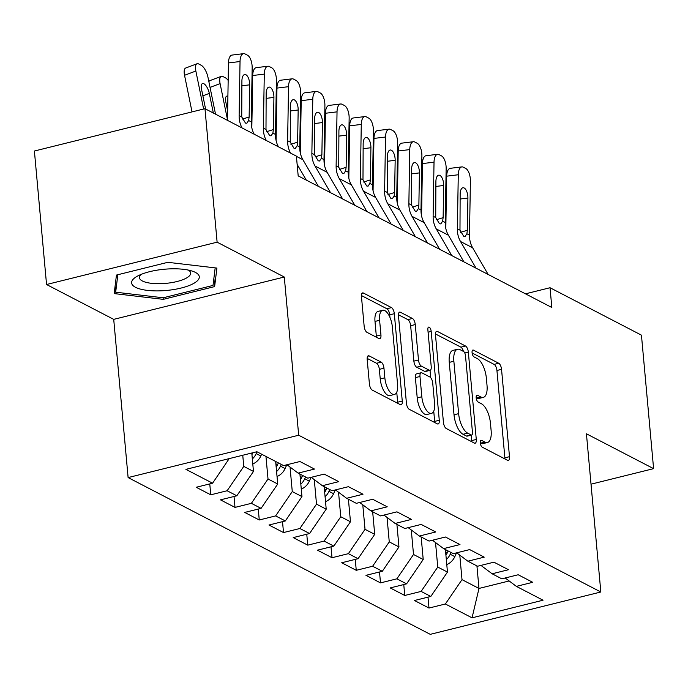 <?xml version="1.0" encoding="UTF-8"?>
<svg xmlns="http://www.w3.org/2000/svg" width="688" height="688" viewBox="0 0 688 688"><rect width="100%" height="100%" fill="white"/><g stroke="black" fill="none" stroke-linecap="round" stroke-linejoin="round"><path stroke-width="1.03" d="M480.293 442.917A3.595 1.505 76.1 0 0 482.262 447.183L507.555 460.306A5.134 2.141 76.1 0 0 508.346 460.435A5.134 2.141 76.1 0 0 509.49 456.686L501.543 369.336A5.134 2.141 76.1 0 0 498.723 363.247L473.43 350.123A3.595 1.505 76.1 0 0 472.871 350.037A3.595 1.505 76.1 0 0 472.071 352.66A3.595 1.505 76.1 0 0 474.049 356.917L477.326 358.62A16.426 6.863 76.1 0 1 486.356 378.099L487.018 385.375A16.426 6.863 76.1 0 1 483.354 397.363A16.426 6.863 76.1 0 1 480.809 396.959L477.541 395.256A3.595 1.505 76.1 0 0 476.982 395.17A3.595 1.505 76.1 0 0 476.182 397.793A3.595 1.505 76.1 0 0 478.16 402.05L481.428 403.753A16.426 6.863 76.1 0 1 490.458 423.232L491.12 430.507A16.426 6.863 76.1 0 1 487.465 442.496A16.426 6.863 76.1 0 1 484.92 442.083L481.643 440.389A3.595 1.505 76.1 0 0 481.093 440.294A3.595 1.505 76.1 0 0 480.293 442.917M369.129 355.885A5.134 2.141 76.1 0 0 368.329 355.756A5.134 2.141 76.1 0 0 367.186 359.497L369.422 384.007A5.134 2.141 76.1 0 0 372.242 390.096L400.33 404.664A5.134 2.141 76.1 0 0 401.121 404.793A5.134 2.141 76.1 0 0 402.265 401.052L394.319 313.702A5.134 2.141 76.1 0 0 391.489 307.613L363.41 293.036A5.134 2.141 76.1 0 0 362.61 292.907A5.134 2.141 76.1 0 0 361.467 296.657L364.158 326.258A5.134 2.141 76.1 0 0 366.988 332.347L379.002 338.582A5.134 2.141 76.1 0 0 379.802 338.711A5.134 2.141 76.1 0 0 380.946 334.961L379.604 320.281A13.726 5.736 76.1 0 1 382.666 310.262A13.726 5.736 76.1 0 1 392.341 326.895L397.578 384.394A13.726 5.736 76.1 0 1 394.516 394.422A13.726 5.736 76.1 0 1 384.841 377.789L383.964 368.209A5.134 2.141 76.1 0 0 381.143 362.12L369.129 355.885L367.693 356.238M217.116 242.176L46.552 284.514L113.718 319.37L284.29 277.023L217.116 242.176L204.972 108.687L296.39 156.124L298.188 175.896L551.836 307.502L550.03 287.73L525.469 293.828M284.29 277.023L298.687 435.229L600.83 591.998L430.258 634.345L128.114 477.575L298.687 435.229M591.018 484.18L653.6 468.648L586.434 433.793L600.83 591.998M653.6 468.648L641.448 335.159L550.03 287.73M443.442 422.415A5.134 2.141 76.1 0 0 446.263 428.504L474.35 443.072A5.134 2.141 76.1 0 0 475.141 443.201A5.134 2.141 76.1 0 0 476.285 439.46L468.339 352.11A5.134 2.141 76.1 0 0 465.518 346.021L437.43 331.444A5.134 2.141 76.1 0 0 436.639 331.315A5.134 2.141 76.1 0 0 435.495 335.065L443.442 422.415M437.336 423.868L409.248 409.3A5.134 2.141 76.1 0 1 406.427 403.211L398.481 315.861A5.134 2.141 76.1 0 1 399.625 312.111A5.134 2.141 76.1 0 1 400.416 312.24L412.439 318.475A5.134 2.141 76.1 0 1 415.26 324.564L418.485 359.996A5.134 2.141 76.1 0 0 421.305 366.076L429.278 370.221A5.134 2.141 76.1 0 0 430.077 370.342A5.134 2.141 76.1 0 0 431.221 366.601L427.859 329.715A3.595 1.505 76.1 0 1 428.667 327.092A3.595 1.505 76.1 0 1 431.195 331.444L439.279 420.256A5.134 2.141 76.1 0 1 438.136 423.997A5.134 2.141 76.1 0 1 437.336 423.868M428.013 597.141L429.002 608.054L445.368 603.995L472.045 617.833L543.038 600.211L516.361 586.365L532.727 582.306L518.184 574.755L501.819 578.823L492.118 573.783L508.484 569.724L493.932 562.173L477.567 566.241L467.866 561.202L484.232 557.142L469.68 549.592L453.315 553.659L443.614 548.62L459.98 544.561L445.437 537.01L429.071 541.078L419.37 536.038L435.736 531.979L421.185 524.428L404.819 528.496L395.118 523.456L411.484 519.397L396.933 511.846L380.567 515.914L370.866 510.874L387.232 506.815L372.69 499.264L356.324 503.332L346.623 498.293L362.989 494.233L348.438 486.683L332.072 490.75L322.371 485.711L338.737 481.652L324.186 474.101L307.82 478.169L298.128 473.129L314.493 469.07L299.942 461.519L283.576 465.587L256.899 451.741L185.906 469.362L212.583 483.208L229.199 458.621M429.002 608.054L414.451 600.504L430.817 596.444L421.116 591.413L437.757 567.058L435.53 542.548M403.761 584.559L404.759 595.473L421.116 591.413M404.759 595.473L390.208 587.922L406.574 583.863L396.873 578.832L413.514 554.476L411.278 529.966M379.509 571.977L380.507 582.891L396.873 578.832M380.507 582.891L365.956 575.34L382.322 571.281L372.621 566.25L389.262 541.895L387.034 517.385M355.266 559.396L356.255 570.309L372.621 566.25M356.255 570.309L341.704 562.758L358.07 558.699L348.377 553.668L365.018 529.313L362.782 504.803M331.014 546.814L332.012 557.727L348.377 553.668M332.012 557.727L317.46 550.176L333.826 546.117L324.125 541.086L340.766 516.731L338.539 492.221M306.762 534.232L307.76 545.145L324.125 541.086M307.76 545.145L293.208 537.595L309.574 533.535L299.873 528.504L316.514 504.149L314.287 479.639M282.519 521.65L283.508 532.564L299.873 528.504M283.508 532.564L268.965 525.013L285.331 520.954L275.63 515.914L292.271 491.567L290.035 467.057M258.267 509.068L259.264 519.982L275.63 515.914M259.264 519.982L244.713 512.431L261.079 508.372L251.378 503.332L268.019 478.986L265.964 456.445M234.023 496.487L235.012 507.4L251.378 503.332M235.012 507.4L220.461 499.849L236.827 495.79L227.126 490.75L243.767 466.404L242.752 455.258M209.771 483.905L210.76 494.818L227.126 490.75M210.76 494.818L196.218 487.267L212.583 483.208M298.128 473.129L286.956 464.744M322.371 485.711L311.2 477.326M243.767 466.404L253.468 471.435L251.791 453.014M236.827 495.79L253.468 471.435M346.623 498.293L335.452 489.908M268.019 478.986L277.72 484.017L275.664 461.476M261.079 508.372L277.72 484.017M370.866 510.874L359.704 502.489M292.271 491.567L301.963 496.598L299.916 474.058M285.331 520.954L301.963 496.598M395.118 523.456L383.947 515.071M316.514 504.149L326.215 509.18L324.168 486.64M309.574 533.535L326.215 509.18M419.37 536.038L408.199 527.653M340.766 516.731L350.467 521.762L348.412 499.221M333.826 546.117L350.467 521.762M443.614 548.62L432.451 540.235M365.018 529.313L374.711 534.344L372.664 511.803M358.07 558.699L374.711 534.344M467.866 561.202L456.694 552.817M389.262 541.895L398.963 546.926L396.916 524.385M382.322 571.281L398.963 546.926M492.118 573.783L480.946 565.398M413.514 554.476L423.215 559.507L421.159 536.967M406.574 583.863L423.215 559.507M516.361 586.365L505.19 577.98M437.757 567.058L447.458 572.089L445.411 549.557M430.817 596.444L447.458 572.089M204.972 108.687L34.4 151.025L46.552 284.514M113.718 319.37L128.114 477.575M476.93 565.906L478.986 588.446L509.154 580.956M445.368 603.995L462.009 579.64L459.782 555.13M462.009 579.64L478.986 588.446L472.045 617.833M163.254 299.349L214.622 286.595L216.909 268.079L167.82 262.317L116.453 275.071L114.174 293.587L163.254 299.349L163.108 297.775M484.92 442.083L480.327 443.227A16.426 6.863 76.1 0 0 482.856 443.64L487.465 442.496M480.809 396.959L476.216 398.094A16.426 6.863 76.1 0 0 478.745 398.507L483.354 397.363M504.923 458.939A5.134 2.141 76.1 0 0 504.88 457.83L496.934 370.479A5.134 2.141 76.1 0 0 494.113 364.391L472.114 352.978M463.402 351.396A5.134 2.141 76.1 0 0 460.908 347.165L435.452 333.955M471.719 441.705A5.134 2.141 76.1 0 0 471.676 440.604L471.177 435.134M471.117 434.919A3.595 1.505 76.1 0 0 471.667 435.014A3.595 1.505 76.1 0 0 472.467 432.391L465.492 355.713A3.595 1.505 76.1 0 0 463.514 351.456L460.066 349.667A16.426 6.863 76.1 0 0 457.52 349.255A16.426 6.863 76.1 0 0 453.865 361.243L458.629 413.651A16.426 6.863 76.1 0 0 467.659 433.13L471.117 434.919L466.507 436.063A3.595 1.505 76.1 0 0 467.057 436.158L471.667 435.014M457.52 349.255L452.91 350.398A16.426 6.863 76.1 0 0 449.255 362.387L453.865 361.243M466.507 436.063L463.05 434.274A16.426 6.863 76.1 0 1 454.02 414.795L449.255 362.387M398.447 314.751L407.829 319.619L412.439 318.475M430.077 370.342L425.468 371.486A5.134 2.141 76.1 0 1 424.668 371.365L416.696 367.22A5.134 2.141 76.1 0 1 413.875 361.14L410.65 325.708A5.134 2.141 76.1 0 0 407.829 319.619M430.026 370.359L430.688 377.669M433.732 411.166L434.67 421.4L439.279 420.256M421.83 396.752A13.726 5.736 76.1 0 0 431.505 413.376A13.726 5.736 76.1 0 0 434.567 403.357L432.718 383.096A5.134 2.141 76.1 0 0 429.897 377.007L421.925 372.87A5.134 2.141 76.1 0 0 421.133 372.75A5.134 2.141 76.1 0 0 419.99 376.491L421.83 396.752L417.22 397.896A13.726 5.736 76.1 0 0 426.895 414.52L431.505 413.376M421.133 372.75L416.524 373.894A5.134 2.141 76.1 0 0 415.38 377.635L419.99 376.491M417.22 397.896L415.38 377.635M434.704 422.501A5.134 2.141 76.1 0 0 434.67 421.4M394.516 394.422L389.907 395.566A13.726 5.736 76.1 0 1 380.232 378.933L379.355 369.353A5.134 2.141 76.1 0 0 376.534 363.264L367.151 358.396M382.666 310.262L378.056 311.406A13.726 5.736 76.1 0 0 374.994 321.425L379.604 320.281M376.37 337.215A5.134 2.141 76.1 0 0 376.336 336.105L374.994 321.425M389.941 317.409L389.709 314.846A5.134 2.141 76.1 0 0 386.88 308.757L361.432 295.548M397.69 403.297A5.134 2.141 76.1 0 0 397.655 402.196L396.744 392.203M213.873 278.391L214.622 286.595M446.779 564.573A13.855 11.816 -62.6 0 0 454.828 556.644L456.54 552.851M446.323 559.593A13.855 11.816 -62.6 0 0 450.219 554.253L451.027 552.473M421.022 208.559L421.641 211.603M421.219 196.708A8.368 3.173 -110.7 0 1 421.89 196.863M422.157 181.099A10.458 3.965 69.3 0 0 421.495 180.265M448.12 550.959L447.312 552.748A13.855 11.816 117.4 0 1 445.927 555.216M476.027 268.165L460.521 241.505A26.144 22.291 117.4 0 1 457.365 228.82L458.277 174.761L446.693 176.171A10.458 4.721 -97 0 1 450.279 168.311L461.854 166.892A10.458 4.721 83 0 0 458.277 174.761M445.815 228.493L446.693 176.171M488.145 274.46L472.647 247.8A26.144 22.291 117.4 0 1 469.491 235.107L470.403 181.047A10.458 4.721 83 0 0 465.716 168.448L463.291 167.184A10.458 4.721 83 0 0 461.854 166.892M460.633 232.338L467.376 230.231L466.877 233.757L465.062 236.491L463.712 236.302L459.98 230.17L460.152 194.042A8.368 3.775 -97 0 1 463.015 187.755A8.368 3.775 -97 0 1 464.168 187.987A8.368 3.775 -97 0 1 467.909 198.067L460.066 199.03M467.376 230.231L467.909 198.067M451.775 255.583L436.269 228.923A26.144 22.291 117.4 0 1 433.122 216.238L434.025 162.179L422.449 163.589A10.458 4.721 -97 0 1 426.027 155.729L437.602 154.31A10.458 4.721 83 0 0 434.025 162.179M421.572 215.912L422.449 163.589M463.901 261.879L448.395 235.219A26.144 22.291 117.4 0 1 445.239 222.525L446.151 168.465A10.458 4.721 83 0 0 441.472 155.866L439.047 154.602A10.458 4.721 83 0 0 437.602 154.31M436.39 219.756L443.124 217.649L442.633 221.175L440.81 223.91L439.46 223.72L435.728 217.589L435.9 181.46A8.368 3.775 -97 0 1 438.763 175.173A8.368 3.775 -97 0 1 439.916 175.406A8.368 3.775 -97 0 1 443.665 185.485L435.822 186.448M443.124 217.649L443.665 185.485M427.523 243.002L412.026 216.342A26.144 22.291 117.4 0 1 408.87 203.657L409.773 149.597L398.197 151.007A10.458 4.721 -97 0 1 401.775 143.147L413.359 141.728A10.458 4.721 83 0 0 409.773 149.597M397.32 203.33L398.197 151.007M439.649 249.297L424.143 222.637A26.144 22.291 117.4 0 1 420.996 209.943L421.899 155.884A10.458 4.721 83 0 0 417.22 143.285L414.795 142.02A10.458 4.721 83 0 0 413.359 141.728M412.138 207.174L418.872 205.067L418.381 208.593L416.567 211.328L415.208 211.139L411.484 205.007L411.656 168.878A8.368 3.775 -97 0 1 414.52 162.592A8.368 3.775 -97 0 1 415.672 162.824A8.368 3.775 -97 0 1 419.413 172.903L411.57 173.866M418.872 205.067L419.413 172.903M136.817 276.481A33.987 10.664 174.8 0 0 147.378 290.379A33.987 10.664 174.8 0 0 194.085 283.207A33.987 10.664 174.8 0 0 192.649 271.244A33.987 10.664 174.8 0 0 137.144 276.292A33.987 10.664 174.8 0 0 136.817 276.481M141.1 274.409A25.731 8.075 174.8 0 0 139.415 277.668A25.731 8.075 174.8 0 0 158.274 283.705A25.731 8.075 174.8 0 0 186.715 277.883A25.731 8.075 174.8 0 0 190.662 273.007A25.731 8.075 174.8 0 0 188.417 270.1M215.172 267.881L213.005 285.434L163.237 297.784L115.679 292.202L117.837 274.727M115.111 285.967L115.679 292.202M403.28 230.42L387.774 203.76A26.144 22.291 117.4 0 1 384.618 191.075L385.529 137.015L373.954 138.426A10.458 4.721 -97 0 1 377.531 130.565L389.107 129.146A10.458 4.721 83 0 0 385.529 137.015M373.068 190.748L373.954 138.426M415.406 236.715L399.9 210.055A26.144 22.291 117.4 0 1 396.744 197.361L397.655 143.302A10.458 4.721 83 0 0 392.968 130.703L390.543 129.439A10.458 4.721 83 0 0 389.107 129.146M387.886 194.592L394.628 192.485L394.129 196.011L392.315 198.746L390.965 198.557L387.232 192.425L387.404 156.296A8.368 3.775 -97 0 1 390.268 150.01A8.368 3.775 -97 0 1 391.42 150.242A8.368 3.775 -97 0 1 395.161 160.321L387.318 161.284M394.628 192.485L395.161 160.321M379.028 217.838L363.522 191.178A26.144 22.291 117.4 0 1 360.374 178.493L361.277 124.433L349.702 125.844A10.458 4.721 -97 0 1 353.279 117.983L364.855 116.564A10.458 4.721 83 0 0 361.277 124.433M348.825 178.166L349.702 125.844M391.154 224.133L375.648 197.473A26.144 22.291 117.4 0 1 372.5 184.78L373.403 130.72A10.458 4.721 83 0 0 368.725 118.121L366.3 116.857A10.458 4.721 83 0 0 364.855 116.564M363.642 182.01L370.376 179.903L369.886 183.429L368.063 186.164L366.713 185.975L362.98 179.843L363.161 143.715A8.368 3.775 -97 0 1 366.025 137.428A8.368 3.775 -97 0 1 367.168 137.66A8.368 3.775 -97 0 1 370.918 147.739L363.075 148.703M370.376 179.903L370.918 147.739M325.536 501.664A13.855 11.816 -62.6 0 0 333.585 493.735L335.297 489.942M325.08 496.684A13.855 11.816 -62.6 0 0 328.976 491.344L329.784 489.564M299.77 145.65L300.398 148.694M299.968 133.799A8.368 3.173 -110.7 0 1 300.647 133.954M300.905 118.19A10.458 3.965 69.3 0 0 300.252 117.356M326.877 488.05L326.069 489.839A13.855 11.816 117.4 0 1 324.684 492.307M354.776 205.256L339.279 178.596A26.144 22.291 117.4 0 1 336.122 165.911L337.034 111.852L325.45 113.262A10.458 4.721 -97 0 1 329.036 105.402L340.612 103.983A10.458 4.721 83 0 0 337.034 111.852M324.573 165.584L325.45 113.262M366.902 211.551L351.396 184.891A26.144 22.291 117.4 0 1 348.248 172.198L349.151 118.138A10.458 4.721 83 0 0 344.473 105.539L342.048 104.275A10.458 4.721 83 0 0 340.612 103.983M339.39 169.429L346.124 167.322L345.634 170.848L343.819 173.582L342.461 173.393L338.737 167.261L338.909 131.133A8.368 3.775 -97 0 1 341.773 124.846A8.368 3.775 -97 0 1 342.925 125.078A8.368 3.775 -97 0 1 346.666 135.158L338.823 136.121M346.124 167.322L346.666 135.158M301.284 489.082A13.855 11.816 -62.6 0 0 309.333 481.153L311.053 477.36M300.828 484.103A13.855 11.816 -62.6 0 0 304.732 478.762L305.532 476.982M275.527 133.068L276.146 136.112M275.725 121.217A8.368 3.173 -110.7 0 1 276.395 121.372M276.662 105.608A10.458 3.965 69.3 0 0 276 104.774M302.625 475.468L301.817 477.257A13.855 11.816 117.4 0 1 300.432 479.725M330.532 192.674L315.027 166.014A26.144 22.291 117.4 0 1 311.87 153.329L312.782 99.27L301.206 100.68A10.458 4.721 -97 0 1 304.784 92.82L316.36 91.401A10.458 4.721 83 0 0 312.782 99.27M300.329 153.003L301.206 100.68M342.658 198.97L327.153 172.31A26.144 22.291 117.4 0 1 323.996 159.616L324.908 105.556A10.458 4.721 83 0 0 320.221 92.957L317.804 91.693A10.458 4.721 83 0 0 316.36 91.401M315.138 156.847L321.881 154.74L321.391 158.266L319.567 161.001L318.217 160.811L314.485 154.68L314.657 118.551A8.368 3.775 -97 0 1 317.521 112.264A8.368 3.775 -97 0 1 318.673 112.497A8.368 3.775 -97 0 1 322.423 122.576L314.579 123.539M321.881 154.74L322.423 122.576M277.032 476.5A13.855 11.816 -62.6 0 0 285.09 468.571L286.801 464.778M276.585 471.521A13.855 11.816 -62.6 0 0 280.48 466.18L281.289 464.4M251.275 120.486L251.903 123.53M251.473 108.635A8.368 3.173 -110.7 0 1 252.143 108.79M252.41 93.026A10.458 3.965 69.3 0 0 251.748 92.192M278.373 462.886L277.574 464.675A13.855 11.816 117.4 0 1 276.18 467.143M306.28 180.093L297.139 164.38M290.594 153.114A26.144 22.291 117.4 0 1 287.627 140.748L288.53 86.688L276.954 88.098A10.458 4.721 -97 0 1 280.532 80.238L292.116 78.819A10.458 4.721 83 0 0 288.53 86.688M276.077 140.421L276.954 88.098M318.406 186.388L302.901 159.728A26.144 22.291 117.4 0 1 299.753 147.034L300.656 92.975A10.458 4.721 83 0 0 295.978 80.376L293.552 79.111A10.458 4.721 83 0 0 292.116 78.819M290.895 144.265L297.629 142.158L297.139 145.684L295.315 148.419L293.965 148.23L290.241 142.098L290.413 105.969A8.368 3.775 -97 0 1 293.277 99.683A8.368 3.775 -97 0 1 294.43 99.915A8.368 3.775 -97 0 1 298.171 109.994L290.327 110.957M297.629 142.158L298.171 109.994M252.788 463.918A13.855 11.816 -62.6 0 0 260.838 455.989L261.646 454.209M227.633 120.4L220.1 83.609L210.046 87.402M252.333 458.939A13.855 11.816 -62.6 0 0 256.228 453.598L257.037 451.818M220.1 83.609A10.458 3.965 69.3 0 1 221.261 76.342A10.458 3.965 69.3 0 1 222.998 76.574L225.423 77.83A10.458 3.965 69.3 0 1 228.167 80.444M227.9 96.208A8.368 3.173 -110.7 0 0 226.739 96.131A8.368 3.173 -110.7 0 0 225.81 101.953L227.651 110.949M208.877 81.726A10.458 3.965 -110.7 0 1 209.943 80.608L221.261 76.342M253.029 452.704A13.855 11.816 117.4 0 1 251.937 454.562M266.342 140.533A26.144 22.291 117.4 0 1 263.375 128.166L264.287 74.106L252.702 75.517A10.458 4.721 -97 0 1 256.289 67.656L267.864 66.237A10.458 4.721 83 0 0 264.287 74.106M251.825 127.839L252.702 75.517M278.468 146.828A26.144 22.291 117.4 0 1 275.501 134.452L276.404 80.393A10.458 4.721 83 0 0 271.726 67.794L269.3 66.53A10.458 4.721 83 0 0 267.864 66.237M266.643 131.683L273.385 129.576L272.887 133.102L271.072 135.837L269.713 135.648L265.989 129.516L266.161 93.387A8.368 3.775 -97 0 1 269.025 87.101A8.368 3.775 -97 0 1 270.178 87.333A8.368 3.775 -97 0 1 273.919 97.412L266.075 98.375M273.385 129.576L273.919 97.412M215.525 114.165L207.982 77.323A10.458 3.965 69.3 0 0 201.171 65.248L198.746 63.993A10.458 3.965 69.3 0 0 197.017 63.76A10.458 3.965 69.3 0 0 195.856 71.027L184.539 75.293A10.458 3.965 -110.7 0 1 185.7 68.026L197.017 63.76M203.631 109.022L195.856 71.027M192.029 111.903L184.539 75.293M213.34 113.03L209.315 93.396A8.368 3.173 -110.7 0 0 203.872 83.73A8.368 3.173 -110.7 0 0 202.487 83.549A8.368 3.173 -110.7 0 0 201.558 89.371L205.583 109.005M242.099 127.951A26.144 22.291 117.4 0 1 239.132 115.584L240.035 61.524L228.459 62.935A10.458 4.721 -97 0 1 232.037 55.074L243.612 53.655A10.458 4.721 83 0 0 240.035 61.524M227.642 120.452A39.216 33.437 117.4 0 1 227.547 116.994L228.459 62.935M254.225 134.246A26.144 22.291 117.4 0 1 251.249 121.871L252.161 67.811A10.458 4.721 83 0 0 247.482 55.212L245.057 53.948A10.458 4.721 83 0 0 243.612 53.655M242.391 119.101L249.133 116.994L248.643 120.52L246.82 123.255L245.47 123.066L241.737 116.934L241.909 80.806A8.368 3.775 -97 0 1 244.773 74.519A8.368 3.775 -97 0 1 245.926 74.751A8.368 3.775 -97 0 1 249.675 84.83L241.832 85.794M249.133 116.994L249.675 84.83M476.535 395.505L477.541 395.256M472.424 350.373L473.43 350.123M494.113 364.391L498.723 363.247M496.934 370.479L501.543 369.336M504.88 457.83L509.49 456.686M480.637 440.638L481.643 440.389M435.994 331.805L437.43 331.444M460.908 347.165L465.518 346.021M464.753 352.996L468.339 352.11M471.676 440.604L476.285 439.46M454.02 414.795L458.629 413.651M463.05 434.274L467.659 433.13M398.98 312.601L400.416 312.24M410.65 325.708L415.26 324.564M413.875 361.14L418.485 359.996M416.696 367.22L421.305 366.076M424.668 371.365L429.278 370.221M428.091 332.218L431.195 331.444M376.534 363.264L381.143 362.12M379.355 369.353L383.964 368.209M380.232 378.933L384.841 377.789M376.336 336.105L380.946 334.961M361.965 293.398L363.41 293.036M386.88 308.757L391.489 307.613M389.709 314.846L394.319 313.702M397.655 402.196L402.265 401.052M450.219 554.253L454.828 556.644M445.618 551.871L447.312 552.748M421.692 208.842L421.116 209.057M459.98 230.17L457.365 228.82M469.491 235.107L466.877 233.757M472.647 247.8L460.521 241.505M435.728 217.589L433.122 216.238M445.239 222.525L442.633 221.175M448.395 235.219L436.269 228.923M411.484 205.007L408.87 203.657M420.996 209.943L418.381 208.593M424.143 222.637L412.026 216.342M387.232 192.425L384.618 191.075M396.744 197.361L394.129 196.011M399.9 210.055L387.774 203.76M362.98 179.843L360.374 178.493M372.5 184.78L369.886 183.429M375.648 197.473L363.522 191.178M328.976 491.344L333.585 493.735M324.375 488.962L326.069 489.839M300.441 145.933L299.873 146.148M338.737 167.261L336.122 165.911M348.248 172.198L345.634 170.848M351.396 184.891L339.279 178.596M304.732 478.762L309.333 481.153M300.123 476.38L301.817 477.257M276.198 133.352L275.63 133.567M314.485 154.68L311.87 153.329M323.996 159.616L321.391 158.266M327.153 172.31L315.027 166.014M280.48 466.18L285.09 468.571M275.879 463.798L277.574 464.675M251.946 120.77L251.378 120.985M290.241 142.098L287.627 140.748M299.753 147.034L297.139 145.684M302.901 159.728L296.408 156.357M256.228 453.598L260.838 455.989M227.694 108.188L227.126 108.403M265.989 129.516L263.375 128.166M275.501 134.452L272.887 133.102M209.315 93.396L202.883 95.821M241.737 116.934L239.132 115.584M251.249 121.871L248.643 120.52"/></g></svg>
